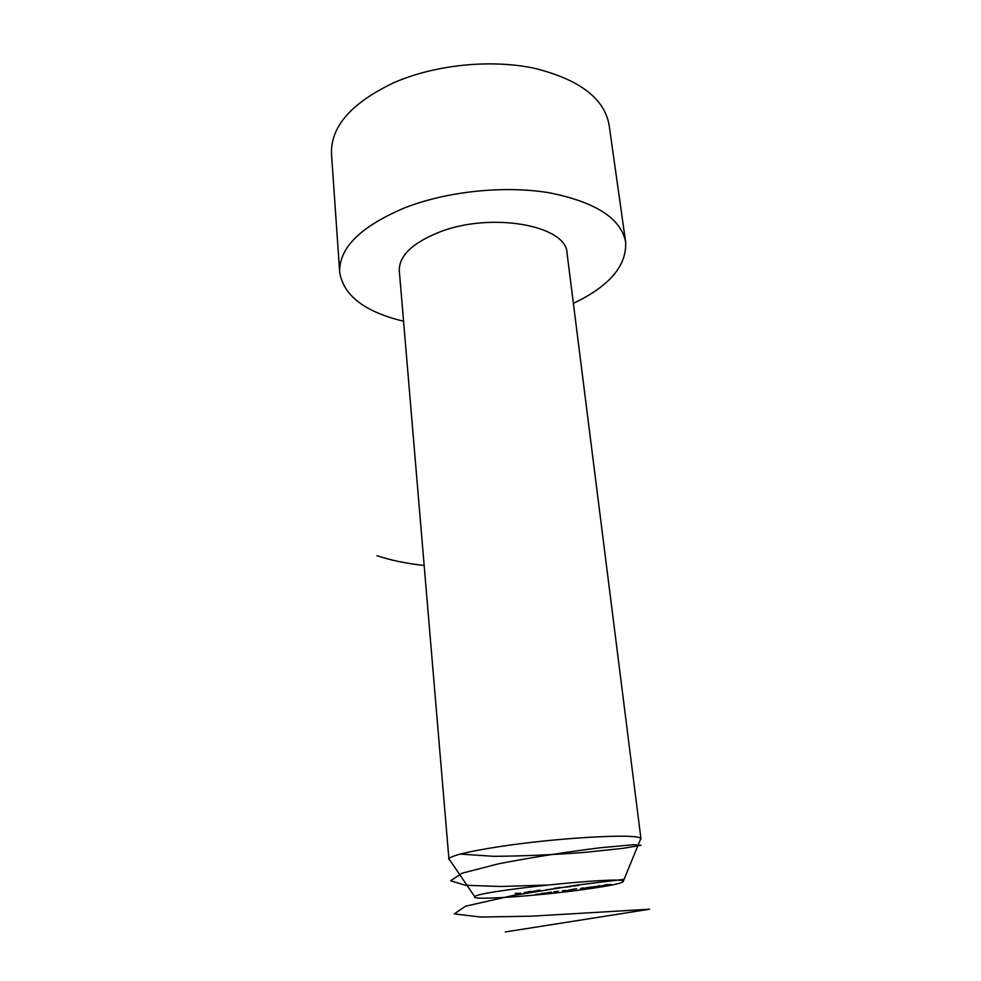 <?xml version="1.0" encoding="UTF-8"?>
<svg xmlns="http://www.w3.org/2000/svg" width="981" height="981" viewBox="0 0 981 981"><rect width="100%" height="100%" fill="white"/><g stroke="black" fill="none" stroke-linecap="round" stroke-linejoin="round"><path stroke-width="1.47" d="M598.226 885.831L602.984 885.782L598.226 885.769M597.245 886.333L593.333 886.799L597.245 886.333M592.242 886.898L586.16 887.731L592.217 886.898M576.583 888.872L571.543 889.473L576.57 888.798M572.524 889.669L568.661 890.135L572.524 889.669M562.481 890.662L567.349 890.589L562.469 890.601M558.336 891.312L553.787 891.864L558.324 891.239M551.58 892.22L547.055 892.771L551.58 892.146M541.966 893.36L548.661 893.017L541.966 893.36M545.706 889.914L554.755 888.676L545.706 889.914M539.391 890.368L533.872 891.153L539.378 890.245M520.911 893.286L515.172 893.384L520.911 893.286M582.456 889.706C610.378 885.868 624.014 882.998 623.352 881.11C621.647 876.008 475.393 891.386 474.779 896.72C469.715 900.656 535.172 896.205 582.456 889.706M524.688 892.538L530.954 891.79L524.676 892.477M534.51 891.435L528.71 891.521L534.51 891.435M559.759 887.584L554.204 888.381L559.746 887.486M566.098 887.131L571.163 886.444L566.098 887.131M573.873 886.076L578.962 885.377L573.873 886.076M535.749 894.537L541.782 893.936L535.736 894.353M584.713 888.099L580.494 888.663L584.701 887.977M604.983 884.837L611.555 884.519L604.983 884.837M403.534 321.216C364.736 311.897 343.448 295.551 339.684 272.178C338.874 247.923 360.652 226.439 405.006 207.702C447.471 191.16 505.08 185.274 549.777 192.877C595.933 202.196 621.218 218.616 625.645 242.123C626.822 265.765 609.397 286.182 573.382 303.362M640.985 839.062L567.043 253.172C566.883 225.372 490.807 211.516 438.948 232.289C412.081 243.19 398.862 256.029 399.304 270.805L448.906 858.78C451.285 855.628 467.397 851.692 497.232 846.971C556.497 837.627 640.004 833.065 640.777 838.608L640.041 840.41M449.997 860.386L448.783 859.258M524.332 892.526L529.286 891.852L524.332 892.526M540.482 890.368L534.804 891.055L540.47 890.258M560.862 887.597L555.136 888.283L560.85 887.474M544.847 893.127L541.242 893.581L544.835 893.066M547.521 893.078L542.996 893.642L547.508 893.004M581.598 888.443L584.259 888.087L581.561 888.099M610.415 884.506L605.694 885.046M607.864 884.617L604.124 885.083L607.852 884.543M605.743 885.169L610.427 884.592M505.289 931.95L649.618 909.215L531.714 916.168L480.567 917.039L454.301 913.887L465.497 906.211L513.1 895.469L577.502 885.034L624.088 879.307M546.662 885.058L500.494 886.493L465.35 885.254L450.635 880.754L462.186 873.176L498.765 863.746C533.37 857.149 567.276 851.815 600.482 847.743L633.616 844.69L640.998 845.291L622.837 848.369L585.632 852.281C554.302 854.758 523.658 856.106 493.676 856.315L460.285 854.083M424.074 565.461C406.146 563.486 390.426 560.225 376.912 555.687M625.645 242.123L609.091 124.869C604.247 98.321 579.342 79.461 534.351 68.265C490.843 59.032 435.098 64.709 394.129 82.576C351.345 102.87 330.474 126.696 331.504 154.042L339.684 272.178M623.352 881.11L640.777 838.608M474.779 896.72L448.906 858.78"/></g></svg>
